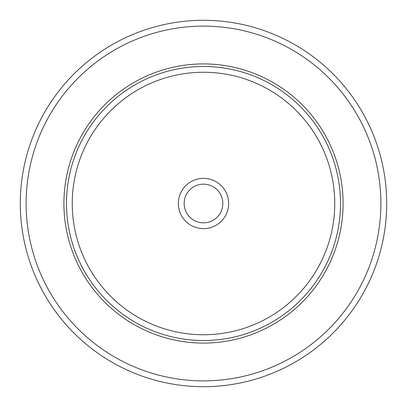 <?xml version="1.0" encoding="UTF-8"?>
<svg xmlns="http://www.w3.org/2000/svg" width="407" height="407" viewBox="0 0 407 407"><rect width="100%" height="100%" fill="white"/><g stroke="black" fill="none" stroke-linecap="round" stroke-linejoin="round"><path stroke-width="0.61" d="M364.275 291.331A183.201 183.201 0 0 1 115.669 364.275A183.201 183.201 0 0 1 42.725 115.669A183.201 183.201 0 0 1 291.331 42.725A183.201 183.201 0 0 1 364.275 291.331A183.201 183.201 0 0 1 115.669 364.275A183.201 183.201 0 0 1 42.725 115.669A183.201 183.201 0 0 1 291.331 42.725A183.201 183.201 0 0 1 364.275 291.331M81.003 136.579A139.581 139.581 0 0 1 270.421 81.003A139.581 139.581 0 0 1 325.997 270.421A139.581 139.581 0 0 1 136.579 325.997A139.581 139.581 0 0 1 81.003 136.579M181.436 191.443A25.148 25.148 0 0 1 215.557 181.436A25.148 25.148 0 0 1 225.564 215.557A25.148 25.148 0 0 1 191.443 225.564A25.148 25.148 0 0 1 181.436 191.443M186.538 194.231A19.327 19.327 0 0 0 194.231 220.462A19.327 19.327 0 0 0 220.462 212.769A19.327 19.327 0 0 0 212.769 186.538A19.327 19.327 0 0 0 186.538 194.231M359.172 288.543A177.386 177.386 0 0 1 118.457 359.172A177.386 177.386 0 0 1 47.828 118.457A177.386 177.386 0 0 1 288.543 47.828A177.386 177.386 0 0 1 359.172 288.543M83.257 137.81A137.017 137.017 0 0 1 269.19 83.257A137.017 137.017 0 0 1 323.743 269.19A137.017 137.017 0 0 1 137.81 323.743A137.017 137.017 0 0 1 83.257 137.81M88.314 140.573A131.258 131.258 0 0 1 266.427 88.314A131.258 131.258 0 0 1 318.686 266.427A131.258 131.258 0 0 1 140.573 318.686A131.258 131.258 0 0 1 88.314 140.573"/></g></svg>
